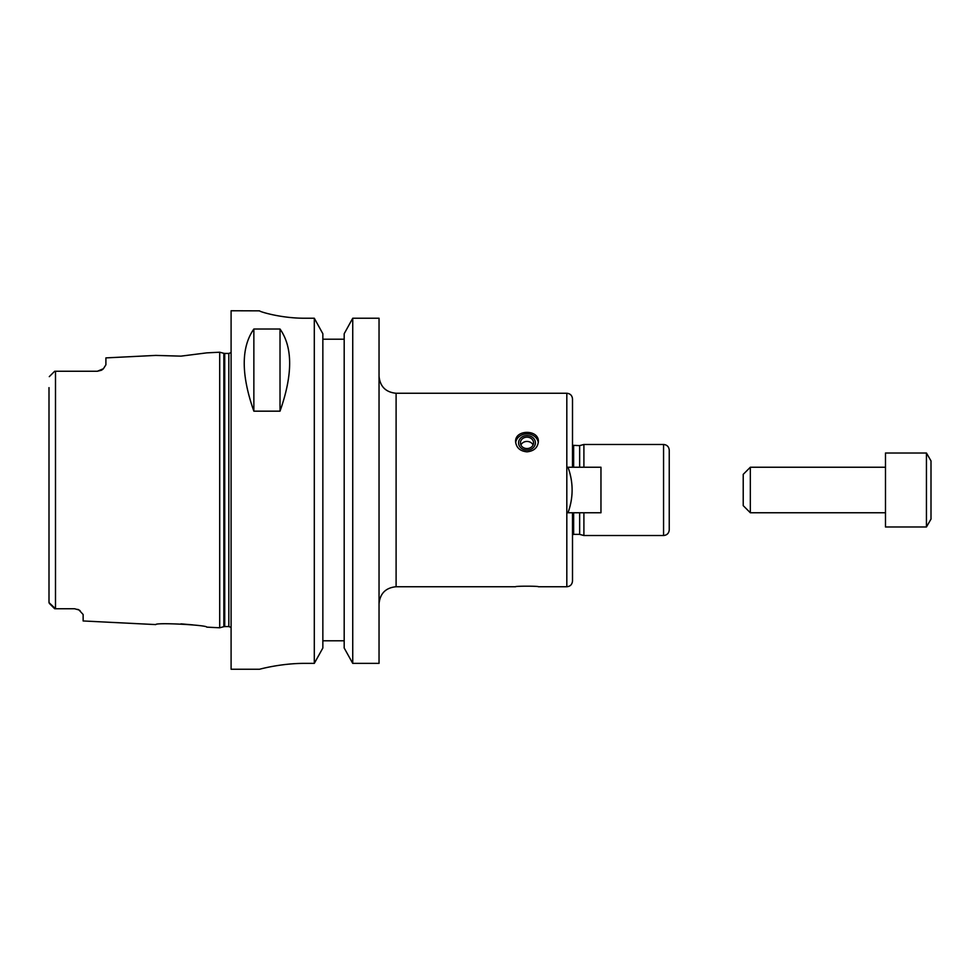 <?xml version="1.0" encoding="UTF-8"?>
<svg xmlns="http://www.w3.org/2000/svg" width="980" height="980" viewBox="0 0 980 980"><rect width="100%" height="100%" fill="white"/><g stroke="black" fill="none" stroke-linecap="round" stroke-linejoin="round"><path stroke-width="1.47" d="M572.504 398.958L572.504 467.24L572.504 398.958C572.173 395.504 570.274 393.605 566.82 393.262L566.82 586.738C570.213 586.457 572.112 584.57 572.504 581.042L572.504 512.76L572.504 581.042M568.008 512.76C573.471 497.583 573.471 482.417 568.008 467.24L600.961 467.24L600.961 512.76L566.82 512.76M379.04 376.198C380.056 386.561 385.74 392.257 396.104 393.262L566.82 393.262M526.983 451.829C520.074 451.131 516.288 447.725 515.602 441.637C514.904 429.289 539.061 429.289 538.363 441.637C537.689 447.725 533.892 451.131 526.983 451.829M396.104 393.262L396.104 586.738L515.602 586.738C514.904 586.003 539.061 586.003 538.363 586.738L566.82 586.738M538.302 442.666A11.38 9.861 0 0 0 526.983 433.858A11.38 9.861 0 0 0 515.676 442.666M518.567 442.862A8.428 7.301 0 0 0 531.197 449.171A8.428 7.301 0 0 0 531.197 436.541A8.428 7.301 0 0 0 518.567 442.862M520.417 442.862A6.566 5.696 0 0 0 526.983 448.546A6.566 5.696 0 0 0 533.561 442.862A6.566 5.696 0 0 0 526.983 437.166A6.566 5.696 0 0 0 520.417 442.862M533.083 444.994A6.566 5.696 0 0 0 526.983 441.441A6.566 5.696 0 0 0 520.895 444.994M579.646 467.24L579.646 445.618L572.504 445.312M579.646 512.76L579.646 534.382L583.896 535.521L663.558 535.521C667.013 535.19 668.911 533.292 669.242 529.837L669.242 478.62M579.646 445.618L583.896 444.479L583.896 467.24M583.896 512.76L583.896 535.521M583.896 444.479L663.558 444.479C667.013 444.81 668.911 446.709 669.242 450.163L669.242 529.837M669.242 467.24L669.242 450.163M379.04 318.231L352.739 318.231L379.04 318.231L379.04 663.374L352.739 663.374L352.739 318.231L344.188 333.739L344.188 648.013L352.739 663.374M344.188 339.202L322.849 339.202M259.541 310.844C259.014 311.432 280.611 318.365 305.062 318.231C280.611 318.365 259.014 311.432 259.541 310.844L231.096 310.758L231.096 669.242L259.541 669.242M305.062 663.374C280.672 663.24 258.99 669.426 259.541 669.242C258.99 669.426 280.672 663.24 305.062 663.374L314.298 663.374L322.849 648.013L322.849 333.739L314.298 318.231L305.062 318.231M314.298 318.231L314.298 663.374M280.023 329.023C292.849 347.337 292.849 374.715 280.023 411.171L253.857 411.171C241.031 374.715 241.031 347.337 253.857 329.023L280.023 329.023L280.023 411.171M253.857 411.171L253.857 329.023M322.849 640.798L344.188 640.798M74.603 608.752L55.492 608.752L74.603 608.752L78.939 609.94L83.141 614.509L83.141 620.965L155.796 624.591C155.416 622.337 207.209 624.995 206.78 627.139L219.704 627.788L219.704 352.212L206.78 352.861L180.945 356.144L155.796 355.409L180.945 356.144M192.876 624.885L180.945 623.856M79.49 610.283L80.127 610.699M77.775 609.364L78.841 609.879M49 387.627L49 602.59L55.492 608.752L55.492 371.249L57.269 371.249L54.696 371.249M103.427 368.725L103.415 368.725A8.538 8.538 0 0 1 101.295 370.293L97.363 371.249L103.415 368.725L105.901 364.793L105.901 357.896L155.796 355.409M97.363 371.249L57.269 371.249M49.294 376.639L54.451 371.481M49.294 603.362L54.451 608.519L49 602.59L49 592.373M55.492 608.752L54.696 608.752M101.295 370.293A8.538 8.538 0 0 0 103.415 368.725M78.939 609.94A8.538 8.538 0 0 0 78.302 609.597M885.479 453.017L885.479 526.983L926.443 526.983L926.443 453.017L885.479 453.017M926.443 453.017L931 460.894L931 519.106L926.443 526.983M750.337 512.76L750.337 467.24L743.22 474.357L743.22 505.643L750.337 512.76L885.479 512.76M750.337 467.24L885.479 467.24M573.643 445.618L573.643 467.24M573.643 512.76L573.643 534.382L572.504 534.688M663.558 444.479L663.558 535.521M223.844 626.686L224.726 626.563L224.726 353.437L223.844 353.315L223.844 626.686L219.704 627.788M224.726 353.437L228.818 353.437L228.818 626.563L231.096 627.433M396.104 586.738C385.74 587.743 380.056 593.439 379.04 603.803M573.643 534.382L579.646 534.382M566.82 467.24L568.008 467.24M223.844 353.315L219.704 352.212M224.726 626.563L228.818 626.563M228.818 353.437L231.096 352.567"/></g></svg>
